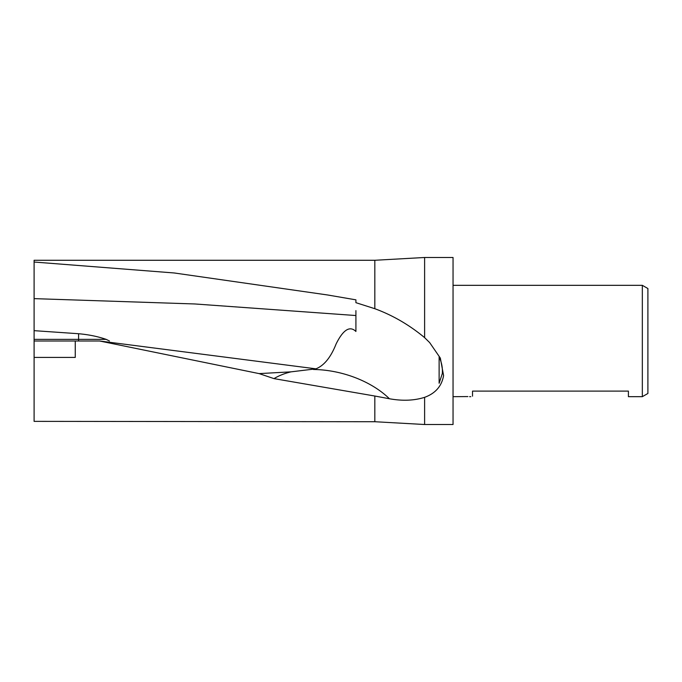 <?xml version="1.0" encoding="UTF-8"?>
<svg xmlns="http://www.w3.org/2000/svg" width="682" height="682" viewBox="0 0 682 682"><rect width="100%" height="100%" fill="white"/><g stroke="black" fill="none" stroke-linecap="round" stroke-linejoin="round"><path stroke-width="1.02" d="M374.827 308.707L374.827 260.277L34.1 260.277L34.1 262.033L174.285 272.979L327.599 294.974L355.91 299.841L355.91 302.672L374.827 308.707C392.815 315.331 409.405 324.982 424.613 337.641L424.613 257.489L453.044 257.489L453.044 424.511L424.613 424.511L374.827 421.723L374.827 396.029L274.002 378.621L259.117 373.608L99.598 341L75.25 341L75.25 357.428L34.1 357.428L34.1 421.365L374.827 421.723M424.613 424.511L424.613 397.333C414.196 400.632 402.474 401.101 389.431 398.757L374.827 396.029M424.613 337.641L429.66 342.594L440.342 358.11L443.581 375.569C441.757 386.131 435.431 393.386 424.613 397.333M374.827 260.277L424.613 257.489M647.9 393.463L642.333 396.677L642.333 285.323L647.9 288.537L647.9 393.463M453.044 396.677L467.878 396.566M470.793 396.677L469.608 396.677M642.333 396.677L628.412 396.677L628.412 391.101L472.532 391.101L472.532 396.174M453.044 285.323L642.333 285.323M34.1 357.428L34.1 341L75.25 341M34.1 341L34.1 262.033M439.123 383.258L439.123 356.916C441.689 362.415 442.746 367.965 442.311 373.565L439.123 383.258M355.91 310.617L355.91 331.469C348.681 324.342 341.656 332.739 336.107 343.95C330.864 357.266 324.146 365.561 315.945 368.834L290.992 371.852L259.117 373.608M109.452 341L106.162 339.363C97.816 336.482 88.617 334.606 78.592 333.728L34.1 330.659M290.992 371.852A75.122 44.961 15 0 0 274.002 378.621M99.649 341L315.945 368.834M34.1 339.363L78.592 339.363L78.592 341M78.592 333.728L78.592 339.363L106.162 339.363M34.1 298.631L195.009 303.976L355.91 315.536M389.431 398.757A75.122 44.961 15 0 0 313.439 369.482M330.719 295.494L327.599 294.974"/></g></svg>
